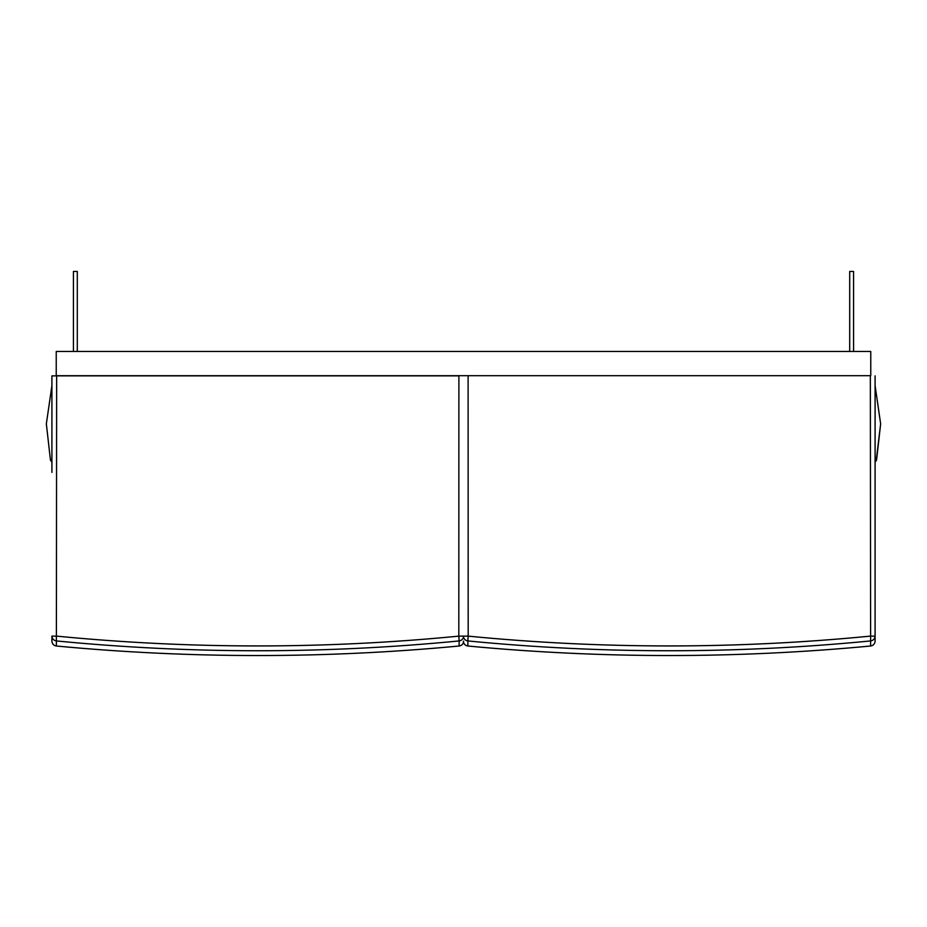 <?xml version="1.0" encoding="UTF-8"?>
<svg xmlns="http://www.w3.org/2000/svg" width="927" height="927" viewBox="0 0 927 927"><rect width="100%" height="100%" fill="white"/><g stroke="black" fill="none" stroke-linecap="round" stroke-linejoin="round"><path stroke-width="1.39" d="M875.088 412.55L875.088 438.656L875.088 412.55M875.088 459.398L876.594 459.746L880.65 423.859L875.088 385.644L880.65 423.859L876.177 460.835M875.088 462.237L876.594 459.746M51.912 412.55L51.912 438.656L51.912 412.55M51.912 385.644L46.35 423.859L50.406 459.746L46.35 423.859L51.912 385.644M51.912 459.398L50.406 459.746L50.823 460.835M51.912 462.237L50.406 459.746M875.088 375.864L875.088 641.206C874.833 643.906 873.338 645.516 870.592 646.015L870.592 646.015C736.351 658.715 602.11 658.715 467.868 646.015L467.845 640.939C465.111 640.43 463.627 638.83 463.384 636.131L468.181 636.131L468.112 375.898M870.349 375.898L870.615 640.939C873.35 640.43 874.833 638.83 875.088 636.131L875.088 472.411M875.088 636.131L870.279 636.131C736.247 649.201 602.214 649.201 468.181 636.131L467.845 640.939C602.098 654.01 736.362 654.01 870.615 640.939L870.592 646.015C736.351 658.715 602.11 658.715 467.868 646.026L467.868 646.015C465.134 645.563 463.639 643.952 463.384 641.206C463.627 643.906 465.122 645.516 467.868 646.015M458.656 375.875L51.912 375.864L458.656 375.875M51.912 375.864L51.912 472.411M56.651 375.898L56.385 640.939C53.65 640.43 52.167 638.83 51.912 636.131L51.912 641.206C52.167 643.906 53.662 645.516 56.408 646.015L56.408 646.015C190.649 658.715 324.89 658.715 459.132 646.015L459.155 640.939C461.889 640.43 463.373 638.83 463.616 636.131L458.819 636.131L458.888 375.898M51.912 636.131L56.721 636.131C190.753 649.201 324.786 649.201 458.819 636.131L459.155 640.939C324.902 654.01 190.638 654.01 56.385 640.939L56.408 646.015C53.673 645.563 52.179 643.952 51.912 641.206M459.132 646.026C461.866 645.563 463.361 643.952 463.616 641.206C463.373 643.906 461.878 645.516 459.132 646.015L459.132 646.015C324.89 658.715 190.649 658.715 56.408 646.026M849.7 351.472L849.7 271.449L853.57 271.449L853.57 351.472M77.3 351.472L77.3 271.449L73.43 271.449L73.43 351.472M56.234 351.449L56.234 375.69L870.766 375.69L870.766 351.449L56.234 351.449M875.088 641.206C874.821 643.952 873.327 645.563 870.592 646.026"/></g></svg>
